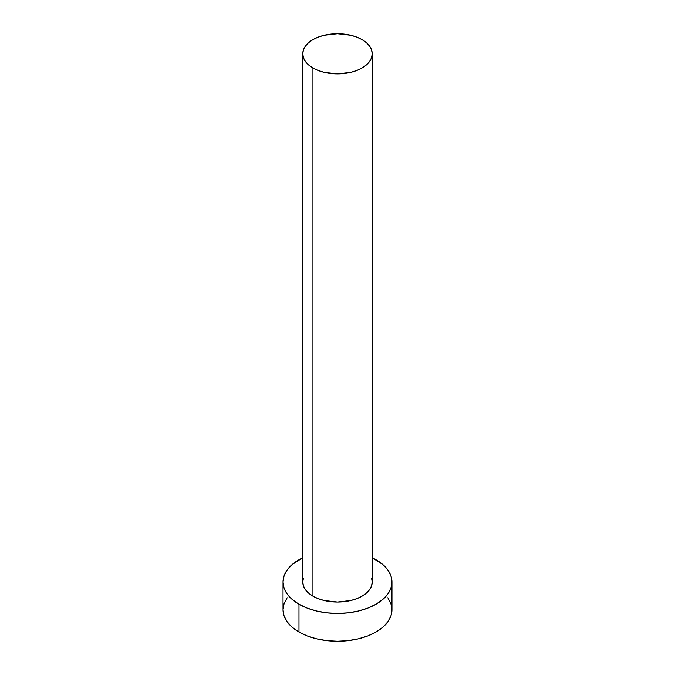 <?xml version="1.0" encoding="UTF-8"?>
<svg xmlns="http://www.w3.org/2000/svg" width="675" height="675" viewBox="0 0 675 675"><rect width="100%" height="100%" fill="white"/><g stroke="black" fill="none" stroke-linecap="round" stroke-linejoin="round"><path stroke-width="1.01" d="M302.771 53.797L303.438 57.713L305.412 61.476L308.627 64.943L312.947 67.981L318.203 70.47L324.211 72.326L337.5 73.853L350.789 72.326L356.797 70.47L362.053 67.981L366.373 64.943L369.588 61.476L371.562 57.713L372.229 53.797L371.562 49.891L369.588 46.128L366.373 42.66L362.053 39.623L356.797 37.125L350.789 35.277L337.5 33.75L324.211 35.277L318.203 37.125L312.947 39.623L308.627 42.66L305.412 46.128L303.438 49.891L302.771 53.797L302.771 582.002A34.729 20.048 0 0 0 312.947 596.177L312.947 67.981A34.729 20.048 180 0 1 302.771 53.797A34.729 20.048 180 0 1 324.211 35.277A34.729 20.048 180 0 1 362.053 39.623A34.729 20.048 180 0 1 372.229 53.797A34.729 20.048 180 0 1 350.789 72.326A34.729 20.048 180 0 1 312.947 67.981L312.947 596.177A34.729 20.048 0 0 0 350.789 600.522A34.729 20.048 0 0 0 372.229 582.002L371.562 585.908L369.588 589.672L366.373 593.139L362.053 596.177L356.797 598.666L350.789 600.522L337.5 602.049L324.211 600.522L318.203 598.666L312.947 596.177L308.627 593.139L305.412 589.672L303.438 585.908L302.771 582.002L303.438 578.087M287.17 597.763L284.074 603.661L283.027 609.795A54.473 31.455 0 0 0 298.983 632.036L298.983 604.235L307.235 608.15L316.651 611.052L326.869 612.849L337.5 613.448L348.131 612.849L358.349 611.052L367.765 608.15L376.017 604.235L382.793 599.476L387.83 594.034L390.926 588.136L391.973 582.002L390.926 575.859L387.83 569.962L382.793 564.528L372.229 557.769A54.473 31.455 180 0 1 376.017 559.761A54.473 31.455 180 0 1 391.973 582.002A54.473 31.455 180 0 1 358.349 611.052A54.473 31.455 180 0 1 298.983 604.235L298.983 632.036A54.473 31.455 0 0 0 358.349 638.854A54.473 31.455 0 0 0 391.973 609.795L390.926 603.661L387.83 597.763M298.983 604.235A54.473 31.455 180 0 1 283.027 582.002A54.473 31.455 180 0 1 302.771 557.769L292.207 564.528L287.17 569.962L284.074 575.859L283.027 582.002L284.074 588.136L287.17 594.034L292.207 599.476L298.983 604.235M371.562 578.087L372.229 582.002L372.229 53.797M283.027 582.002L283.027 609.795L284.074 615.938L287.17 621.835L292.207 627.269L298.983 632.036L307.235 635.951L316.651 638.854L326.869 640.642L337.5 641.25L348.131 640.642L358.349 638.854L367.765 635.951L376.017 632.036L382.793 627.269L387.83 621.835L390.926 615.938L391.973 609.795L391.973 582.002"/></g></svg>
